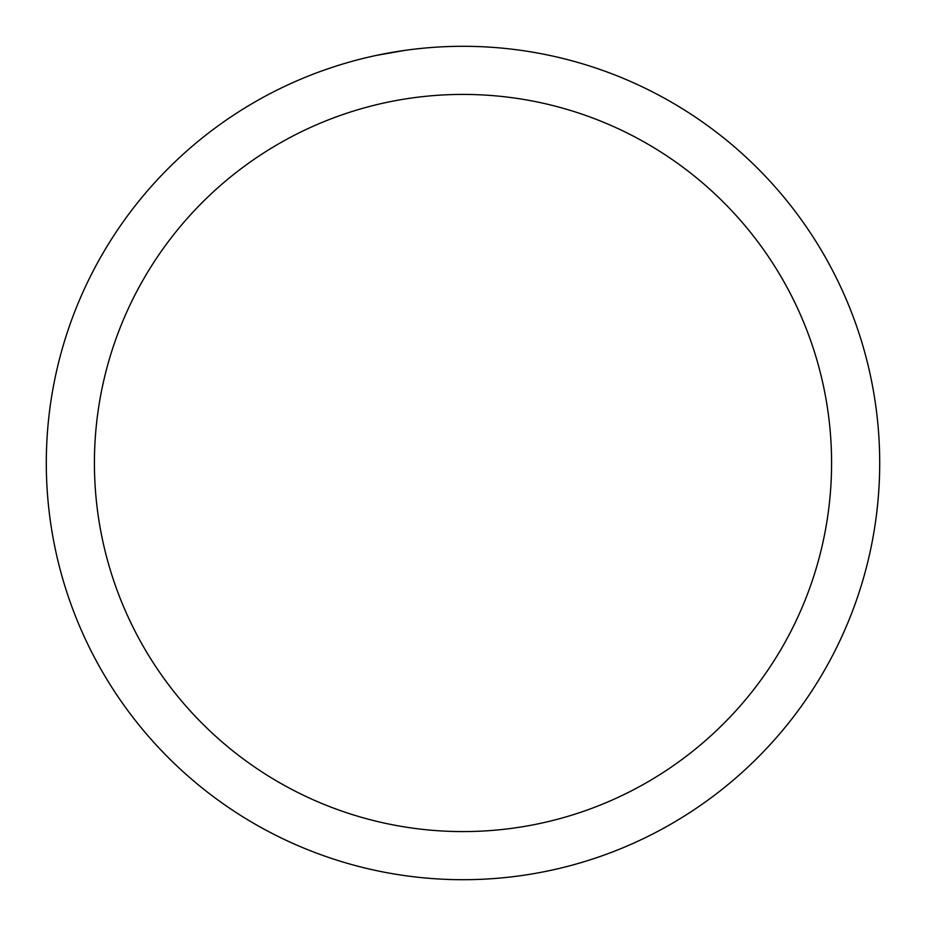 <?xml version="1.0" encoding="UTF-8"?>
<svg xmlns="http://www.w3.org/2000/svg" width="926" height="926" viewBox="0 0 926 926"><rect width="100%" height="100%" fill="white"/><g stroke="black" fill="none" stroke-linecap="round" stroke-linejoin="round"><path stroke-width="1.39" d="M463 46.3A416.7 416.7 0 0 1 879.7 463A416.7 416.7 0 0 1 463 879.7A416.7 416.7 0 0 1 46.3 463A416.7 416.7 0 0 1 463 46.3M531.547 51.972L535.957 52.736M463 94.417A368.583 368.583 0 0 1 831.583 463A368.583 368.583 0 0 1 463 831.583A368.583 368.583 0 0 1 94.417 463A368.583 368.583 0 0 1 463 94.417M420.543 48.465L416.133 48.939M376.732 55.328L405.09 50.34"/></g></svg>
